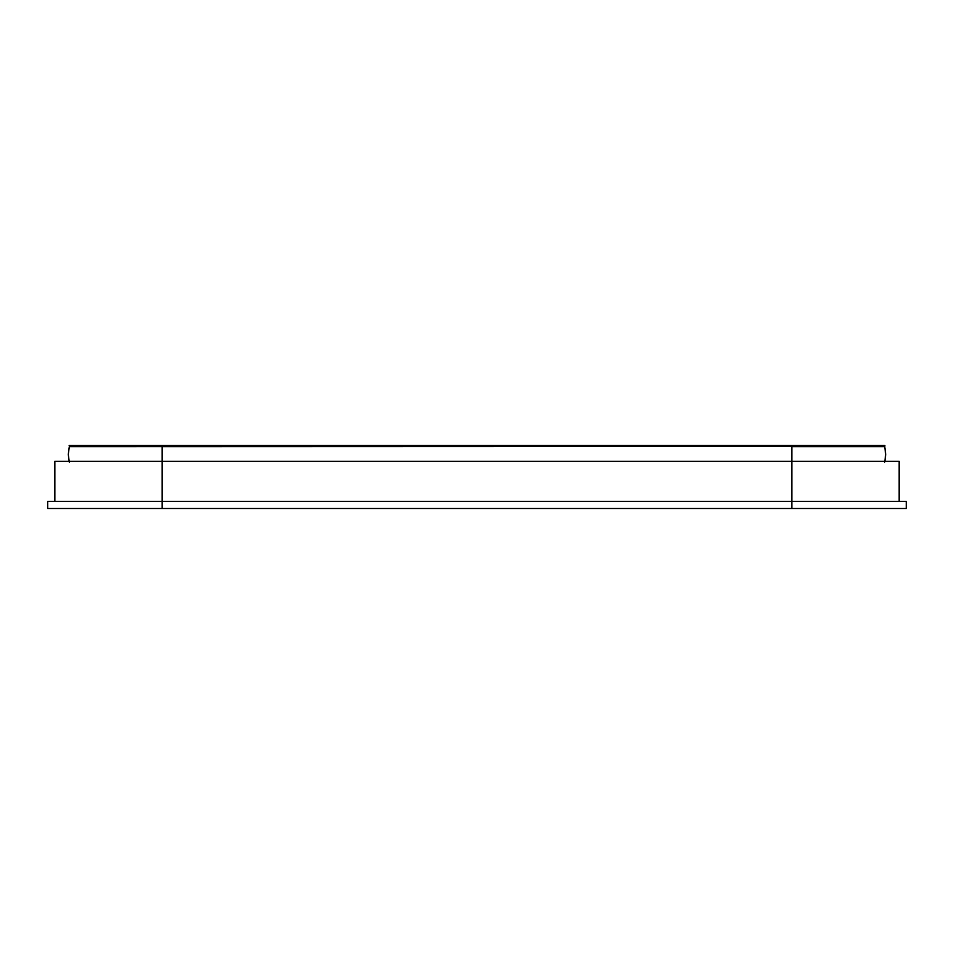 <?xml version="1.0" encoding="UTF-8"?>
<svg xmlns="http://www.w3.org/2000/svg" width="954" height="954" viewBox="0 0 954 954"><rect width="100%" height="100%" fill="white"/><g stroke="black" fill="none" stroke-linecap="round" stroke-linejoin="round"><path stroke-width="1.43" d="M162.18 501.339L162.18 508.494L47.7 508.494L162.18 508.494L162.18 501.339L47.7 501.339L47.7 508.494L47.7 501.339L906.3 501.339L906.3 508.494L906.3 501.339L791.82 501.339L791.82 508.494L906.3 508.494L162.18 508.494L791.82 508.494L791.82 501.339L162.18 501.339L162.18 461.271L899.145 461.271L899.145 501.339M54.855 501.339L54.855 461.271L162.18 461.271M69.642 446.448L69.165 445.506L791.82 445.506L791.82 446.257L69.642 446.651M69.308 446.651L68.283 454.462L69.308 462.273L68.283 454.462L69.308 446.651L884.632 446.448L162.18 446.651L162.18 462.273M162.18 445.506L162.18 446.448L884.632 446.448M884.835 446.257L884.835 445.506L791.82 445.506M885.717 454.462L884.692 462.273L885.717 454.462L884.692 446.651L791.82 446.651L791.82 462.273M791.82 461.271L791.82 501.339"/></g></svg>
